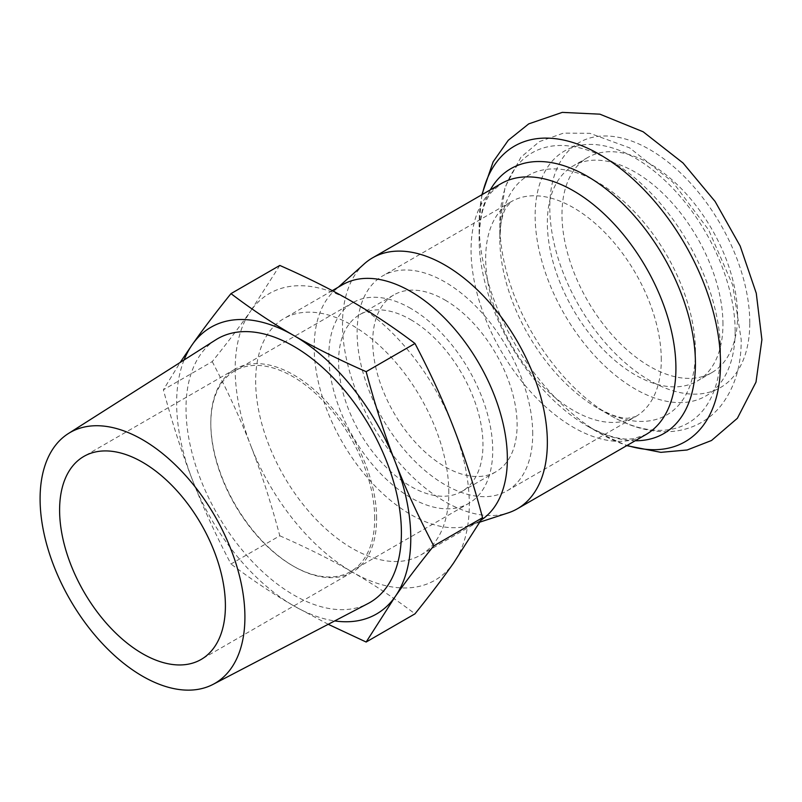 <?xml version="1.0" encoding="UTF-8"?>
<svg xmlns="http://www.w3.org/2000/svg" width="802" height="802" viewBox="0 0 802 802"><rect width="100%" height="100%" fill="white"/><g stroke="black" fill="none" stroke-linecap="round" stroke-linejoin="round"><path stroke-width="0.6" stroke-dasharray="4.01 3.01" d="M532.718 434.022A124.17 71.689 -120 0 0 478.523 309.071A124.17 71.689 -120 0 0 382.835 275.808A124.17 71.689 -120 0 0 382.835 419.175A124.17 71.689 -120 0 0 507.004 490.864A124.17 71.689 -120 0 0 532.718 434.022M444.92 299.978A102.095 58.947 60 0 1 511.616 389.942A102.095 58.947 60 0 1 495.967 471.746A102.095 58.947 60 0 1 393.872 412.809A102.095 58.947 60 0 1 393.872 294.915A102.095 58.947 60 0 1 444.92 299.978M410.774 319.687A102.095 58.947 60 0 1 477.471 409.652A102.095 58.947 60 0 1 461.822 491.466A102.095 58.947 60 0 1 359.727 432.519A102.095 58.947 60 0 1 359.727 314.635A102.095 58.947 60 0 1 410.774 319.687M410.774 308.429A115.889 66.907 -120 0 0 352.83 302.685A115.889 66.907 -120 0 0 352.83 436.499A115.889 66.907 -120 0 0 468.719 503.415A115.889 66.907 -120 0 0 492.719 450.363A115.889 66.907 -120 0 0 410.774 308.429M279.798 265.442L250.866 310.725A165.553 95.588 60 0 1 352.238 301.662A165.553 95.588 60 0 1 453.621 427.787A165.553 95.588 60 0 1 453.621 562.964A165.553 95.588 60 0 1 352.238 572.016C373.151 584.046 394.063 597.991 414.975 613.841M212.219 361.602C227.578 390.875 240.46 418.975 250.866 445.902A165.553 95.588 60 0 1 250.866 310.725C240.46 325.552 227.578 342.514 212.219 361.602L163.387 389.792L180.149 362.474M279.798 535.796C307.256 547.876 331.396 559.946 352.238 572.016A165.553 95.588 60 0 1 250.866 445.902C261.332 472.779 270.986 502.744 279.798 535.796L230.976 563.986C215.618 534.713 202.736 506.613 192.33 479.696C181.853 452.809 172.209 422.844 163.387 389.792M184.059 359.998A165.553 95.588 -120 0 0 192.33 479.696A165.553 95.588 -120 0 0 293.712 605.811C272.8 593.781 251.888 579.836 230.976 563.986M328.218 624.297L293.712 605.811A165.553 95.588 -120 0 0 334.695 620.918M448.819 492.598A136.581 78.857 -120 0 0 389.201 355.146A136.581 78.857 -120 0 0 283.948 318.554A136.581 78.857 -120 0 0 283.948 476.268A136.581 78.857 -120 0 0 420.539 555.124A136.581 78.857 -120 0 0 448.819 492.598M342.484 284.76A136.581 78.857 -120 0 0 334.705 290.414A136.581 78.857 -120 0 0 342.484 442.473A136.581 78.857 -120 0 0 470.283 525.24A136.581 78.857 -120 0 0 479.065 521.33A136.581 78.857 -120 0 0 481.22 520.007M215.708 339.868A152.29 87.929 -120 0 0 217.563 514.603A152.29 87.929 -120 0 0 367.958 603.575M376.609 518.493A117.232 67.689 -120 0 0 325.432 400.519A117.232 67.689 -120 0 0 235.096 369.11A117.232 67.689 -120 0 0 210.816 422.774A117.232 67.689 -120 0 0 293.712 566.352A117.232 67.689 -120 0 0 352.329 572.167A117.232 67.689 -120 0 0 376.609 518.493M374.704 518.493A115.889 66.907 -120 0 0 324.118 401.872A115.889 66.907 -120 0 0 234.816 370.825A115.889 66.907 -120 0 0 210.816 423.877A115.889 66.907 -120 0 0 292.76 565.811A115.889 66.907 -120 0 0 350.705 571.545A115.889 66.907 -120 0 0 374.704 518.493M364.248 263.878A144.861 83.639 -120 0 0 372.489 425.15A144.861 83.639 -120 0 0 508.037 512.929M722.953 324.198A124.17 71.689 -120 0 0 668.748 199.237A124.17 71.689 -120 0 0 573.069 165.974A124.17 71.689 -120 0 0 573.069 309.351A124.17 71.689 -120 0 0 697.239 381.04A124.17 71.689 -120 0 0 722.953 324.198M737.579 315.747A124.17 71.689 -120 0 0 683.384 190.796A124.17 71.689 -120 0 0 587.706 157.523A124.17 71.689 -120 0 0 587.696 300.9A124.17 71.689 -120 0 0 711.865 372.589A124.17 71.689 -120 0 0 737.579 315.747M482.263 194.505A170.676 98.546 -120 0 0 479.135 224.219A170.676 98.546 -120 0 0 599.826 433.26A170.676 98.546 -120 0 0 627.124 445.411M749.78 322.785A141.413 81.644 -120 0 0 599.786 136.2A141.413 81.644 -120 0 0 599.786 336.188A141.413 81.644 -120 0 0 749.78 322.785M490.323 189.853A152.941 88.3 -120 0 0 479.135 238.705A152.941 88.3 -120 0 0 587.285 426.022A152.941 88.3 -120 0 0 635.184 440.759M481.852 194.746L479.135 224.219L479.135 238.705C479.736 216.69 483.927 201.101 491.686 191.929L501.06 183.658A144.861 83.639 -120 0 0 501.06 350.925A144.861 83.639 -120 0 0 645.921 434.564L634.061 438.534C622.242 440.679 606.643 436.509 587.285 426.022L599.826 433.26L626.713 445.651M661.289 359.797A124.17 71.689 -120 0 0 607.084 234.846A124.17 71.689 -120 0 0 511.405 201.573A124.17 71.689 -120 0 0 511.405 344.95A124.17 71.689 -120 0 0 635.565 416.639A124.17 71.689 -120 0 0 661.289 359.797M695.424 351.637A138.305 79.849 -120 0 0 597.63 182.234A138.305 79.849 -120 0 0 499.826 238.705A138.305 79.849 -120 0 0 597.63 408.098A138.305 79.849 -120 0 0 695.424 351.637M720.507 351.637A156.049 90.095 -120 0 0 610.172 160.52A156.049 90.095 -120 0 0 499.826 224.219A156.049 90.095 -120 0 0 610.172 415.336A156.049 90.095 -120 0 0 720.507 351.637M735.143 331.236A141.413 81.644 -120 0 0 585.149 144.651A141.413 81.644 -120 0 0 585.149 344.639A141.413 81.644 -120 0 0 735.143 331.236M461.822 491.466L495.967 471.746M359.727 314.635L393.872 294.915M332.289 290.645L283.948 318.554M479.065 521.33L420.539 555.124M235.096 369.11L83.879 456.408M352.329 572.167L201.122 659.465M292.76 565.811L293.712 566.352M210.816 423.877L210.816 422.774M234.816 370.825L352.83 302.685M350.705 571.545L468.719 503.415M470.283 525.24L480.007 522.072M334.705 290.414L338.334 287.166M507.004 490.864L635.565 416.639L627.786 418.253C623.846 418.383 618.252 417.16 611.014 414.564L597.63 408.098L610.172 415.336C628.688 426.123 647.164 431.586 665.6 431.737C678.492 431.707 690.382 428.629 701.259 422.524C708.627 418.293 715.043 412.86 720.517 406.213C734.442 388.519 741.339 366.344 741.208 339.687L732.687 285.051L708.667 229.963L672.748 182.034L629.65 147.879L589.951 133.332L563.515 133.122L539.395 141.603L520.899 157.232L504.989 187.297L499.826 224.219L499.826 238.705L500.919 223.878C502.303 216.309 504.027 210.856 506.122 207.507L511.405 201.573L382.835 275.808M587.706 157.523L573.069 165.974M711.865 372.589L697.239 381.04"/><path stroke-width="1.2" d="M334.695 620.918A165.553 95.588 -120 0 0 395.095 596.758A165.553 95.588 -120 0 0 395.095 461.581C405.491 488.508 418.373 516.598 433.742 545.881C418.373 564.969 405.491 581.921 395.095 596.758L366.153 642.031L414.975 613.841C430.333 594.753 443.215 577.791 453.621 562.964L482.563 517.691C473.741 484.639 464.097 454.674 453.621 427.787C443.215 400.86 430.333 372.76 414.975 343.487C394.063 327.637 373.151 313.702 352.238 301.662C331.396 289.592 307.256 277.522 279.798 265.442L230.976 293.632C251.888 309.482 272.8 323.427 293.712 335.457C314.554 347.537 338.695 359.607 366.153 371.677C374.975 404.729 384.619 434.694 395.095 461.581A165.553 95.588 -120 0 0 293.712 335.457A165.553 95.588 -120 0 0 192.33 344.519C202.736 329.682 215.618 312.72 230.976 293.632M180.149 362.474L192.33 344.519A165.553 95.588 -120 0 0 184.059 359.998M366.153 642.031L328.218 624.297M482.563 517.691L433.742 545.881M414.975 343.487L366.153 371.677M481.22 520.007A136.581 78.857 -120 0 0 507.355 458.804A136.581 78.857 -120 0 0 447.737 321.351A136.581 78.857 -120 0 0 342.484 284.76L332.289 290.645M213.101 684.357L367.958 603.575A152.29 87.929 -120 0 0 401.401 532.809A152.29 87.929 -120 0 0 333.692 378.253A152.29 87.929 -120 0 0 215.708 339.868L68.32 433.581A144.831 83.619 -120 0 0 70.085 599.746A144.831 83.619 -120 0 0 213.101 684.357A144.831 83.619 -120 0 0 244.911 617.059A144.831 83.619 -120 0 0 180.52 470.082A144.831 83.619 -120 0 0 68.32 433.581M225.402 605.791A117.232 67.689 -120 0 0 174.224 487.817A117.232 67.689 -120 0 0 83.879 456.408A117.232 67.689 -120 0 0 83.879 591.776A117.232 67.689 -120 0 0 201.122 659.465A117.232 67.689 -120 0 0 225.402 605.791M480.007 522.072L508.037 512.929A144.861 83.639 -120 0 0 517.35 508.789A144.861 83.639 -120 0 0 547.355 442.473A144.861 83.639 -120 0 0 484.117 296.69A144.861 83.639 -120 0 0 372.489 257.883A144.861 83.639 -120 0 0 364.248 263.878L338.334 287.166M627.124 445.411A170.676 98.546 -120 0 0 720.507 363.577A170.676 98.546 -120 0 0 613.56 163.387A170.676 98.546 -120 0 0 482.263 194.505M635.184 440.759A152.941 88.3 -120 0 0 695.424 363.577A152.941 88.3 -120 0 0 611.876 193.733A152.941 88.3 -120 0 0 490.323 189.853M517.35 508.789L645.921 434.564A144.861 83.639 -120 0 0 675.916 368.248A144.861 83.639 -120 0 0 612.688 222.465A144.861 83.639 -120 0 0 501.06 183.658L372.489 257.883M481.852 194.746L493.14 161.803L508.298 140.26L528.718 123.879L562.282 112.38L599.906 114.175L643.154 131.779L683.033 162.996L715.123 201.502L740.186 246.064L756.266 293.231L761.9 339.687L755.995 382.123L737.379 418.283L711.514 440.498L687.124 449.992L660.878 452.348L626.713 445.651"/></g></svg>
